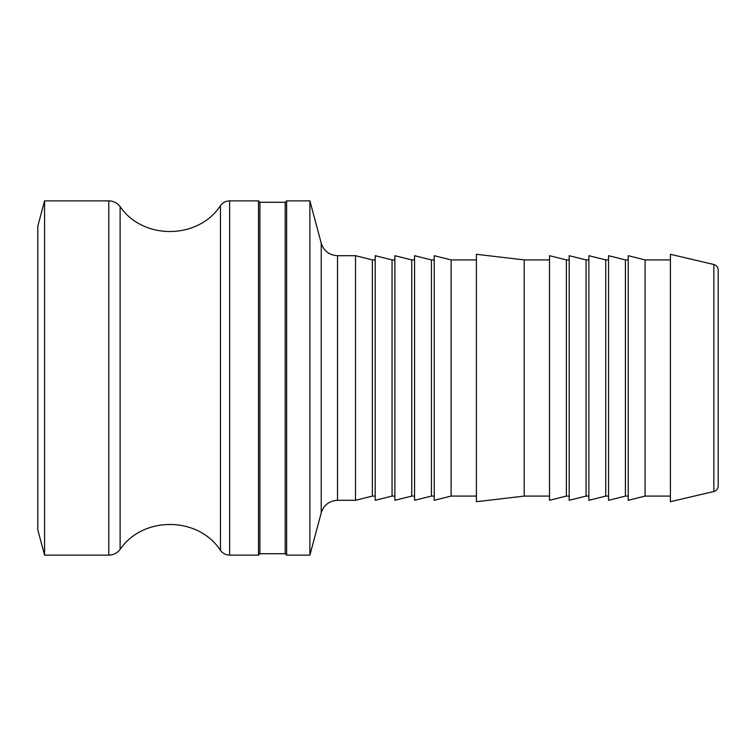 <?xml version="1.0" encoding="UTF-8"?>
<svg xmlns="http://www.w3.org/2000/svg" width="756" height="756" viewBox="0 0 756 756"><rect width="100%" height="100%" fill="white"/><g stroke="black" fill="none" stroke-linecap="round" stroke-linejoin="round"><path stroke-width="1.13" d="M259.913 202.277L285.22 202.277L285.22 553.723L259.913 553.723L259.913 202.277L258.505 200.869L258.505 555.131L229.654 555.131L229.654 200.869C225.817 200.973 222.755 202.551 220.469 205.632L220.469 550.368C198.308 516.291 142.931 515.753 120.119 549.404L120.119 206.596C117.256 202.891 113.476 200.983 108.798 200.869L108.798 555.131L44.576 555.131L37.8 529.824L37.8 226.176L44.576 200.869L44.576 555.131M286.628 378L286.628 555.131L309.894 555.131L309.894 200.869L286.628 200.869L286.628 378M713.862 491.485C716.575 490.663 718.02 488.839 718.2 486.013L718.2 269.986C718.02 267.161 716.575 265.337 713.862 264.515L713.862 491.485L670.402 501.71L670.402 254.29L713.862 264.515M337.526 255.698L355.509 255.698L355.509 500.302L337.526 500.302L337.526 255.698C329.276 255.197 323.842 251.03 321.234 243.196L321.234 512.804L309.894 555.131M355.509 255.698L372.377 259.913L372.377 496.087L355.509 500.302M375.184 496.087L372.377 496.087M375.184 255.698L375.184 500.302L392.062 496.087L392.062 259.913L375.184 255.698M394.868 496.087L392.062 496.087M394.868 255.698L394.868 500.302L411.736 496.087L411.736 259.913L394.868 255.698M414.553 496.087L411.736 496.087M414.553 255.698L414.553 500.302L431.421 496.087L431.421 259.913L414.553 255.698M434.227 496.087L431.421 496.087M434.227 255.698L434.227 500.302L451.105 496.087L451.105 259.913L434.227 255.698M476.403 496.087L451.105 496.087M476.403 254.29L476.403 501.71L524.201 496.087L524.201 259.913L476.403 254.29M549.508 496.087L524.201 496.087M549.508 255.698L549.508 500.302L566.376 496.087L566.376 259.913L549.508 255.698M569.183 496.087L566.376 496.087M569.183 255.698L569.183 500.302L586.061 496.087L586.061 259.913L569.183 255.698M588.867 496.087L586.061 496.087M588.867 255.698L588.867 500.302L605.736 496.087L605.736 259.913L588.867 255.698M608.552 496.087L605.736 496.087M608.552 255.698L608.552 500.302L625.42 496.087L625.42 259.913L608.552 255.698M628.227 496.087L625.42 496.087M628.227 255.698L628.227 500.302L645.095 496.087L645.095 259.913L628.227 255.698M670.402 496.087L645.095 496.087M259.913 553.723L258.505 555.131M285.22 553.723L286.628 555.131M285.22 202.277L286.628 200.869M321.234 512.804C323.842 504.97 329.276 500.803 337.526 500.302M321.234 243.196L309.894 200.869M229.654 555.131C225.817 555.027 222.755 553.449 220.469 550.368M229.654 200.869L258.505 200.869M120.119 549.404C117.256 553.108 113.476 555.017 108.798 555.131M44.576 200.869L108.798 200.869M220.469 205.632C198.308 239.709 142.931 240.247 120.119 206.596M372.377 259.913L375.184 259.913M392.062 259.913L394.868 259.913M411.736 259.913L414.553 259.913M431.421 259.913L434.227 259.913M451.105 259.913L476.403 259.913M524.201 259.913L549.508 259.913M566.376 259.913L569.183 259.913M586.061 259.913L588.867 259.913M605.736 259.913L608.552 259.913M625.42 259.913L628.227 259.913M645.095 259.913L670.402 259.913"/></g></svg>
